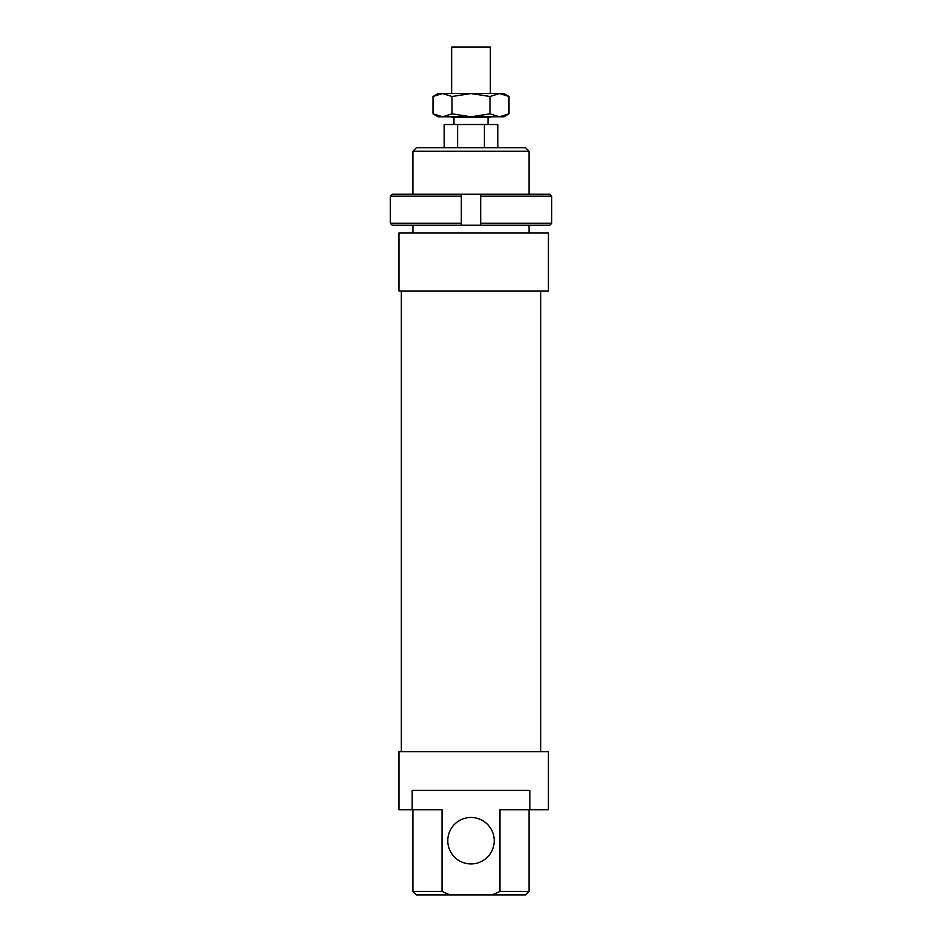 <?xml version="1.0" encoding="UTF-8"?>
<svg xmlns="http://www.w3.org/2000/svg" width="942" height="942" viewBox="0 0 942 942"><rect width="100%" height="100%" fill="white"/><g stroke="black" fill="none" stroke-linecap="round" stroke-linejoin="round"><path stroke-width="1.41" d="M451.642 116.784L451.642 117.562L490.358 117.562L490.358 116.784M451.642 93.552L451.642 47.1L490.358 47.1L490.358 93.552M497.823 147.753L497.823 124.521L444.177 124.521L444.177 147.753M457.588 124.521L457.588 147.753M484.412 124.521L484.412 147.753M548.421 232.921L548.421 290.984L398.996 290.984L398.996 232.921L548.421 232.921M401.316 751.669L401.316 290.984M540.684 290.984L540.684 751.669M447.768 840.7A23.232 23.232 0 0 0 471 863.932A23.232 23.232 0 0 0 494.232 840.7A23.232 23.232 0 0 0 471 817.479A23.232 23.232 0 0 0 447.768 840.7M442.033 891.415L442.033 809.731L398.996 809.731L398.996 751.669L548.421 751.669L548.421 809.731L499.966 809.731L499.966 891.415L492.136 894.9L449.864 894.9L442.033 891.415L412.926 891.415L412.926 809.731M412.16 809.731L412.16 790.373L529.84 790.373L529.84 809.731M412.926 232.921L412.926 225.173M412.926 194.205L412.926 151.238L529.074 151.238L529.074 194.205M529.074 225.173L529.074 232.921M529.074 151.238L525.589 147.753L416.411 147.753L412.926 151.238M529.074 809.731L529.074 891.415L499.966 891.415M492.136 894.9L525.589 894.9L529.074 891.415M449.864 894.9L416.411 894.9L412.926 891.415M551.718 196.148L549.763 194.205L480.679 194.205L480.679 196.148L551.718 196.148L551.718 223.242L480.679 223.242L480.679 225.173L549.763 225.173L551.718 223.242M480.679 196.148L480.679 223.242M461.321 225.173L461.321 223.242L390.282 223.242L392.237 225.173L480.679 225.173M390.282 196.148L461.321 196.148L461.321 194.205L392.237 194.205L390.282 196.148L390.282 223.242M461.321 196.148L461.321 223.242M461.321 194.205L480.679 194.205M503.911 93.552L508.998 96.496L499.495 93.552L503.911 93.552M433.002 96.496L438.089 93.552L442.505 93.552L433.002 96.496L433.002 113.841L442.505 116.784L438.089 116.784L433.002 113.841M508.998 113.841L503.911 116.784L499.495 116.784L508.998 113.841L508.998 96.496M442.505 93.552L499.495 93.552L489.993 96.496L471 93.552L452.007 96.496L442.505 93.552M442.505 116.784L452.007 113.841L471 116.784L442.505 116.784M471 116.784L489.993 113.841L499.495 116.784L471 116.784M489.993 96.496L489.993 113.841M452.007 96.496L452.007 113.841M488.038 124.521L488.038 117.562M453.962 124.521L453.962 117.562"/></g></svg>

